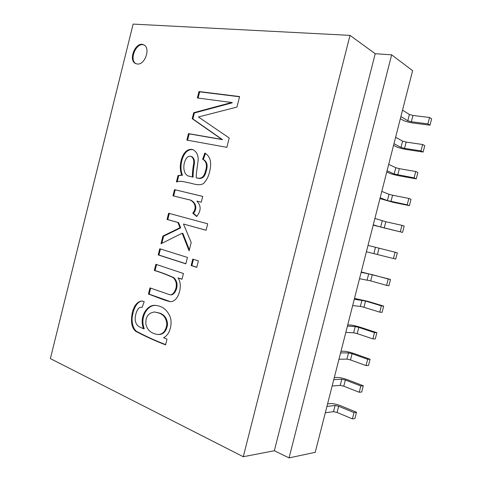 <?xml version="1.0" encoding="UTF-8"?>
<svg xmlns="http://www.w3.org/2000/svg" width="482" height="482" viewBox="0 0 482 482"><rect width="100%" height="100%" fill="white"/><g stroke="black" fill="none" stroke-linecap="round" stroke-linejoin="round"><path stroke-width="0.72" d="M142.118 307.414L141.425 307.317C137.382 306.606 134.803 315.306 135.189 320.313C136.346 325.603 138.141 326.483 143.54 328.712C138.665 316.578 147.643 303.612 156.132 305.498C162.765 306.197 167.519 310.203 170.405 317.511C172.405 324.482 169.833 334.785 163.585 337.701L167.001 339.123L165.561 344.871C155.578 341.027 145.648 336.526 135.767 331.357C131.562 327.862 130.465 321.349 132.478 311.818C134.388 305.166 137.497 301.557 141.81 300.997L144.202 301.618L142.118 307.414M156.499 305.528C148.137 303.937 139.473 316.849 144.281 328.742L143.54 328.712M165.627 344.594C155.819 340.846 146.076 336.412 136.406 331.297C133.52 328.808 132.074 324.537 132.056 318.475C133.02 309.673 136.611 301.443 142.184 301.039M158.054 334.496L158.789 334.52C163.531 334.466 166.447 331.176 167.537 324.657C167.278 318.668 164.639 314.812 159.626 313.089L154.523 311.974C148.239 312.89 145.365 317.005 145.907 324.308C147.287 330.242 151.336 333.634 158.054 334.496C162.796 334.442 165.712 331.152 166.802 324.621C166.543 318.626 163.91 314.77 158.897 313.041L154.523 311.974M391.649 54.834L412.604 70.661L315.216 452.333L289.067 457.9L274.336 450.742L375.207 53.713L391.649 54.834L289.067 457.9M154.324 270.48L155.867 264.293L183.431 273.499L181.985 279.259L177.966 277.891C183.443 284.874 178.491 302.756 169.863 301.581C162.735 299.906 155.162 296.358 148.432 294.074L149.974 287.893L169.772 294.731C172.911 295.58 176.322 289.742 176.31 285.681C176.496 282.536 175.43 279.837 173.128 277.584C166.037 274.397 159.771 272.029 154.324 270.48L155.053 270.577L156.56 264.522M191.143 265.546L192.758 259.111L198.397 260.882L196.77 267.359L191.143 265.546L191.854 265.648L193.439 259.328M172.96 195.8L174.502 189.619L202.735 196.409L201.283 202.199L196.903 201.115C201.265 205.669 201.193 210.821 196.698 216.551L192.794 213.158C198.325 206.453 192.933 199.783 187.594 199.428L172.96 195.8M197.373 97.979L198.988 91.532L239.59 96.557L236.957 107.064L198.421 116.981L229.209 137.979L226.865 147.329L186.865 140.093L188.48 133.622L221.828 139.4L192.21 118.674L193.698 112.71L231.679 102.485L197.373 97.979M137.213 63.998L135.791 63.618C127.537 60.467 135.876 40.627 143.726 44.856C150.987 47.718 144.962 65.335 137.213 63.998M243.29 456.731L50.375 358.602L133.122 24.1L350.004 35.373L243.29 456.731L274.336 450.742M178.015 175.556L181.81 175.008C177.418 165.609 182.991 146.606 193.065 149.709C197.042 151.993 198.686 155.903 198.006 161.452C197.289 166.874 196.011 174.815 196.216 177.768C200.97 179.286 204.019 177.171 205.362 171.429C207.417 165.386 206.501 161.331 202.621 159.259L204.844 153.053C209.959 156.072 211.694 161.615 210.05 169.676C209.068 175.436 206.85 180.093 203.398 183.648C198.361 186.221 193.312 183.503 187.612 182.545C181.955 181.413 180.81 180.768 176.412 181.979L178.015 175.556L182.509 175.213C178.201 165.959 183.497 147.317 193.409 149.836M167.055 219.455L168.61 213.249L207.694 223.793L206.067 230.275L183.467 224.01L191.191 242.494L189.107 250.839L182.148 233.24L160.994 243.753L162.91 236.072L179.973 227.727L177.9 222.461L167.055 219.455L167.772 219.605L169.315 213.436M158.204 254.936L159.747 248.742L187.45 257.442L185.847 263.841L158.204 254.936L158.927 255.044L160.446 248.959M187.028 157.548C182.021 163.44 182.943 175.743 189.54 176.249L192.42 176.966C192.294 174.388 192.589 170.586 193.306 165.555C194.385 161.072 193.643 158.012 191.071 156.379C189.643 155.939 188.293 156.331 187.028 157.548M350.004 35.373L375.207 53.713M356.505 412.249L354.017 412.598L352.408 418.882L354.909 418.497L356.505 412.249L341.196 405.952C336.834 404.278 333.279 403.488 330.532 403.585L327.567 403.922M354.017 412.598L338.653 406.26L335.08 405.464L326.929 406.434M352.408 418.882L337.075 412.453L333.496 411.664L325.314 412.743M361.687 392.029L363.289 385.769L360.837 385.962L359.223 392.258L361.687 392.029M359.223 392.258L343.774 386.215L340.202 385.407L332.14 386.01M370.074 359.247L367.664 359.289L366.049 365.591L368.471 365.513L370.074 359.247L354.547 353.716C350.131 352.222 346.576 351.402 343.889 351.251L341.009 351.245M366.049 365.591L350.492 359.94L346.919 359.114L338.967 359.241M367.664 359.289L352.077 353.728L348.51 352.902L340.581 352.914M372.881 338.888L375.267 338.967L376.876 332.688L374.496 332.574L372.881 338.888L357.21 333.622L353.643 332.785L345.811 332.429M374.496 332.574L358.801 327.405L355.234 326.561L347.426 326.091M376.876 332.688L361.235 327.543C356.794 326.139 353.24 325.302 350.583 325.025L347.745 324.85M379.726 312.149L382.075 312.378L383.684 306.094L381.346 305.823L379.726 312.149L363.946 307.275L360.379 306.413L352.661 305.582M381.346 305.823L365.537 301.045L354.282 299.238M383.684 306.094L367.935 301.334L354.493 298.412M386.582 285.368L388.89 285.754L390.504 279.458L388.203 279.036L386.582 285.368L370.688 280.886L359.524 278.698M388.203 279.036L372.285 274.644L361.145 272.342M390.504 279.458L361.247 271.944M400.897 116.554L407.79 120.777L411.345 121.753L427.92 123.868L429.998 125.193L431.625 118.849L429.552 117.481L427.92 123.868M400.367 118.632L402.874 120.151C405.296 121.416 408.838 122.386 413.49 123.079L429.998 125.193M402.536 110.137L409.399 114.481L412.954 115.463L429.552 117.481M393.975 143.672L400.988 147.408L404.543 148.372L421.003 150.884L423.124 152.053L424.744 145.715L422.636 144.504L421.003 150.884M393.553 145.317L396.108 146.667C398.56 147.799 402.102 148.757 406.724 149.541L423.124 152.053M395.608 137.268L402.591 141.124L406.151 142.088L422.636 144.504M387.064 170.755L394.198 174.008L414.098 177.858L416.255 178.87L417.876 172.538L415.731 171.49L414.098 177.858M386.757 171.972L389.348 173.146C391.836 174.153 395.373 175.093 399.97 175.966L416.255 178.87M388.697 164.362L395.8 167.724L399.355 168.676L415.731 171.49M380.165 197.801L387.414 200.566L407.206 204.796L409.399 205.651L411.019 199.325L408.832 198.433L407.206 204.796M379.967 198.584L393.228 202.356L409.399 205.651M381.792 191.414L389.016 194.294L392.571 195.222L408.832 198.433M373.273 224.805L380.641 227.082L402.554 232.39L404.169 226.076L401.946 225.341L400.319 231.691M373.182 225.16L402.554 232.39M374.9 218.43L385.799 221.738L401.946 225.341M366.392 251.773L395.716 259.093L397.331 252.785L395.071 252.207L393.445 258.551M368.019 245.404L395.071 252.207M363.289 385.769L347.865 379.852C343.479 378.268 339.924 377.46 337.201 377.436L334.285 377.599M360.837 385.962L345.359 380.009L341.792 379.201L333.749 379.689M169.772 294.731L170.495 294.803C173.634 295.647 177.045 289.821 177.033 285.76C177.213 282.621 176.153 279.928 173.851 277.668C166.76 274.487 160.494 272.125 155.053 270.577M170.23 301.599L149.167 294.141L150.667 288.146M182.021 279.114L177.966 277.891M149.167 294.141L148.432 294.074M185.877 263.726L158.927 255.044M196.801 267.239L191.854 265.648M161.85 243.332L163.627 236.21L180.684 227.878L178.611 222.618L167.772 219.605M189.36 249.815L182.859 233.384L182.148 233.24M206.079 230.233L183.467 224.01M178.611 222.618L177.9 222.461M180.684 227.878L179.973 227.727M163.627 236.21L162.91 236.072M173.671 195.975L175.213 189.806L202.729 196.427M196.909 216.291L193.499 213.321C199.024 206.627 193.637 199.964 188.299 199.608L187.594 199.428M193.499 213.321L192.794 213.158M175.213 189.806L174.502 189.619M189.54 176.249L193.113 177.171C192.993 174.598 193.288 170.797 193.999 165.772C195.077 161.295 194.336 158.241 191.764 156.608L191.071 156.379M177.243 181.672L178.714 175.761M196.216 177.768L196.909 177.972C201.663 179.491 204.711 177.382 206.055 171.64C208.103 165.609 207.188 161.56 203.308 159.488L205.489 153.397M193.113 177.171L192.42 176.966M203.308 159.488L202.621 159.259M182.509 175.213L181.81 175.008M198.108 98.075L199.662 91.833L239.536 96.78M187.588 140.226L189.173 133.875L222.509 139.653L192.896 118.946L194.385 112.987L232.348 102.787L231.679 102.485M194.385 112.987L193.698 112.71M192.896 118.946L192.21 118.674M222.509 139.653L221.828 139.4M189.173 133.875L188.48 133.622M199.662 91.833L198.988 91.532M136.141 63.763C128.574 60.19 136.382 41.621 144.064 45.037M159.626 313.089L158.897 313.041M335.08 405.464L333.496 411.664M352.077 353.728L350.492 359.94M348.51 352.902L346.919 359.114M358.801 327.405L357.21 333.622M355.234 326.561L353.643 332.785M365.537 301.045L363.946 307.275M361.97 300.184L360.379 306.413M372.285 274.644L370.688 280.886M368.718 273.764L367.121 280.012M409.399 114.481L407.79 120.777M412.954 115.463L411.345 121.753M402.591 141.124L400.988 147.408M406.151 142.088L404.543 148.372M395.8 167.724L394.198 174.008M399.355 168.676L397.752 174.948M389.016 194.294L387.414 200.566M392.571 195.222L390.974 201.488M382.238 220.822L380.641 227.082M385.799 221.738L384.202 227.992M375.472 247.314L373.875 253.568M379.039 248.212L377.442 254.46M341.792 379.201L340.202 385.407M345.359 380.009L343.774 386.215M338.653 406.26L337.075 412.453M141.425 307.317L142.136 307.365"/></g></svg>
